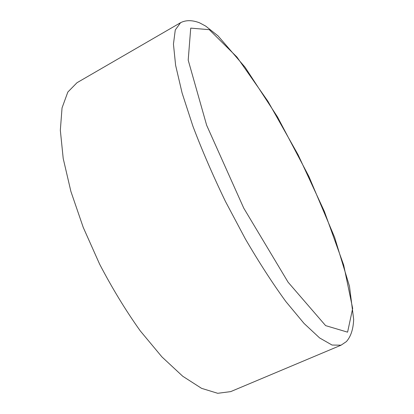 <?xml version="1.0" encoding="UTF-8"?>
<svg xmlns="http://www.w3.org/2000/svg" width="414" height="414" viewBox="0 0 414 414"><rect width="100%" height="100%" fill="white"/><g stroke="black" fill="none" stroke-linecap="round" stroke-linejoin="round"><path stroke-width="0.62" d="M341.053 345.193L230.691 391.618L217.717 393.3L201.577 388.342L182.729 376.243L161.946 356.925L140.294 330.921C125.804 310.603 112.246 288.346 99.619 264.153L83.23 227.384L70.892 191.439L63.207 158.484L60.33 130.255L62.043 107.919L67.829 92.058L76.994 82.722L180.582 22.687L175.272 29.974L173.445 44.148L175.619 65.314L182.103 93.021L192.908 126.198C202.136 150.53 212.998 175.634 225.49 201.52L245.357 238.93C259.18 262.611 272.686 283.486 285.867 301.563L304.062 323.448L319.629 337.948L332.038 345.038L341.053 345.193L346.352 341.622C350.818 336.665 353.256 329.265 353.67 319.411L349.473 286.234L334.615 237.346L308.891 176.452L277.489 116.929L245.098 67.28L218.043 35.899L205.701 26.108L199.595 22.837C192.303 20.007 185.964 19.96 180.582 22.687M347.584 332.163L325.616 325.621L288.118 282.239L243.753 208.138L206.653 125.261L188.199 60.133L190.725 28.126L209.287 29.673L236.953 57.075L267.941 101.326L298.127 154.846L324.364 211.425L343.677 265.043L352.671 308.435L347.584 332.163"/></g></svg>
